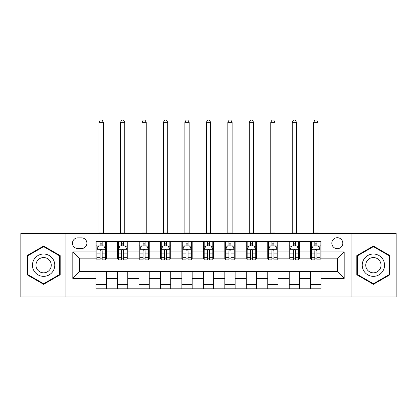 <?xml version="1.0" encoding="UTF-8"?>
<svg xmlns="http://www.w3.org/2000/svg" width="417" height="417" viewBox="0 0 417 417"><rect width="100%" height="100%" fill="white"/><g stroke="black" fill="none" stroke-linecap="round" stroke-linejoin="round"><path stroke-width="0.63" d="M337.322 237.7A5.494 5.494 0 0 0 331.823 243.194A5.494 5.494 0 0 0 337.322 248.694A5.494 5.494 0 0 0 342.816 243.194A5.494 5.494 0 0 0 337.322 237.7M351.062 296.956L396.15 296.956L396.15 233.405L351.062 233.405L351.062 296.956L65.938 296.956L65.938 233.405L20.85 233.405L20.85 296.956L65.938 296.956M77.791 248.522L81.57 248.522A5.327 5.327 0 0 0 86.892 243.194A5.327 5.327 0 0 0 81.57 237.872L77.791 237.872A5.327 5.327 0 0 0 72.464 243.194A5.327 5.327 0 0 0 77.791 248.522M351.062 233.405L65.938 233.405M95.993 278.405L72.808 278.405L72.808 251.957L95.993 251.957L95.993 258.827L79.678 258.827L79.678 271.535L95.993 271.535L95.993 288.799L321.007 288.799L321.007 271.535L337.322 271.535L337.322 258.827L321.007 258.827L321.007 251.957L344.192 251.957L344.192 278.405L321.007 278.405M321.007 251.957L321.007 241.563L95.993 241.563L95.993 251.957M310.696 241.563L310.696 258.827L311.556 258.827M314.819 258.827L316.884 258.827M320.147 258.827L321.007 258.827M310.696 258.827L298.676 258.827M289.226 241.563L289.226 258.827L290.086 258.827M293.349 258.827L295.413 258.827M289.226 258.827L277.206 258.827M267.756 241.563L267.756 258.827L268.616 258.827M271.879 258.827L273.943 258.827M267.756 258.827L255.736 258.827M246.285 241.563L246.285 258.827L247.145 258.827M250.408 258.827L252.473 258.827M246.285 258.827L234.265 258.827M224.815 241.563L224.815 258.827L225.675 258.827M228.938 258.827L231.002 258.827M224.815 258.827L212.795 258.827M203.345 241.563L203.345 258.827L204.205 258.827M207.468 258.827L209.532 258.827M203.345 258.827L191.325 258.827M181.875 241.563L181.875 258.827L182.735 258.827M185.998 258.827L188.062 258.827M181.875 258.827L169.855 258.827M160.404 241.563L160.404 258.827L161.264 258.827M164.527 258.827L166.591 258.827M160.404 258.827L148.384 258.827M138.934 241.563L138.934 258.827L139.794 258.827M143.057 258.827L145.121 258.827M138.934 258.827L126.914 258.827M117.464 241.563L117.464 258.827L118.324 258.827M121.587 258.827L123.651 258.827M117.464 258.827L105.444 258.827M95.993 258.827L96.853 258.827M100.116 258.827L102.181 258.827M95.993 271.535L106.304 271.535L106.304 288.799M321.007 271.535L106.304 271.535M106.304 241.563L106.304 258.827M95.993 245.858L96.853 245.858M100.116 245.858L102.181 245.858M105.444 245.858L106.304 245.858M95.993 284.503L106.304 284.503M117.464 271.535L117.464 288.799M127.774 241.563L127.774 258.827M117.464 245.858L118.324 245.858M121.587 245.858L123.651 245.858M126.914 245.858L127.774 245.858M127.774 271.535L127.774 288.799M117.464 284.503L127.774 284.503M138.934 271.535L138.934 288.799M149.244 271.535L149.244 288.799M138.934 284.503L149.244 284.503M149.244 241.563L149.244 258.827M138.934 245.858L139.794 245.858M143.057 245.858L145.121 245.858M148.384 245.858L149.244 245.858M160.404 271.535L160.404 288.799M170.715 271.535L170.715 288.799M160.404 284.503L170.715 284.503M170.715 241.563L170.715 258.827M160.404 245.858L161.264 245.858M164.527 245.858L166.591 245.858M169.855 245.858L170.715 245.858M181.875 271.535L181.875 288.799M192.185 271.535L192.185 288.799M181.875 284.503L192.185 284.503M192.185 241.563L192.185 258.827M181.875 245.858L182.735 245.858M185.998 245.858L188.062 245.858M191.325 245.858L192.185 245.858M203.345 271.535L203.345 288.799M213.655 271.535L213.655 288.799M203.345 284.503L213.655 284.503M213.655 241.563L213.655 258.827M203.345 245.858L204.205 245.858M207.468 245.858L209.532 245.858M212.795 245.858L213.655 245.858M224.815 271.535L224.815 288.799M235.125 271.535L235.125 288.799M224.815 284.503L235.125 284.503M235.125 241.563L235.125 258.827M224.815 245.858L225.675 245.858M228.938 245.858L231.002 245.858M234.265 245.858L235.125 245.858M246.285 271.535L246.285 288.799M256.596 271.535L256.596 288.799M246.285 284.503L256.596 284.503M256.596 241.563L256.596 258.827M246.285 245.858L247.145 245.858M250.408 245.858L252.473 245.858M255.736 245.858L256.596 245.858M267.756 271.535L267.756 288.799M278.066 271.535L278.066 288.799M267.756 284.503L278.066 284.503M278.066 241.563L278.066 258.827M267.756 245.858L268.616 245.858M271.879 245.858L273.943 245.858M277.206 245.858L278.066 245.858M289.226 271.535L289.226 288.799M299.536 271.535L299.536 288.799M289.226 284.503L299.536 284.503M299.536 241.563L299.536 258.827M289.226 245.858L290.086 245.858M293.349 245.858L295.413 245.858M298.676 245.858L299.536 245.858M310.696 271.535L310.696 288.799M310.696 284.503L321.007 284.503M310.696 245.858L311.556 245.858M314.819 245.858L316.884 245.858M320.147 245.858L321.007 245.858M79.678 258.827L72.808 251.957M79.678 271.535L72.808 278.405M344.192 251.957L337.322 258.827M344.192 278.405L337.322 271.535M43.608 284.321L60.184 274.751L60.184 255.611L43.608 246.04L27.032 255.611L27.032 274.751L43.608 284.321M389.968 255.611L373.392 246.04L356.816 255.611L356.816 274.751L373.392 284.321L389.968 274.751L389.968 255.611M102.181 243.799L100.116 243.799M105.444 257.706L102.181 257.706L102.181 259.859L105.444 259.859L105.444 249.382L103.724 245.947L98.574 245.947L96.853 249.382L96.853 259.859L100.116 259.859L100.116 257.706L96.853 257.706M96.853 249.382L96.853 241.563M105.444 249.382L105.444 241.563M100.116 245.947L100.116 241.563M102.181 241.563L102.181 245.947M102.181 257.706L102.181 250.669C101.493 249.345 100.805 249.345 100.116 250.669L100.116 257.706M99.001 233.405L99.001 122.275L103.296 122.275L102.009 120.044L100.288 120.044L99.001 122.275M103.296 233.405L103.296 122.275M123.651 243.799L121.587 243.799M126.914 257.706L123.651 257.706L123.651 259.859L126.914 259.859L126.914 249.382L125.194 245.947L120.044 245.947L118.324 249.382L118.324 259.859L121.587 259.859L121.587 257.706L118.324 257.706M118.324 249.382L118.324 241.563M126.914 249.382L126.914 241.563M121.587 245.947L121.587 241.563M123.651 241.563L123.651 245.947M123.651 257.706L123.651 250.669C122.963 249.345 122.275 249.345 121.587 250.669L121.587 257.706M120.471 233.405L120.471 122.275L124.766 122.275L123.479 120.044L121.759 120.044L120.471 122.275M124.766 233.405L124.766 122.275M145.121 243.799L143.057 243.799M148.384 257.706L145.121 257.706L145.121 259.859L148.384 259.859L148.384 249.382L146.664 245.947L141.514 245.947L139.794 249.382L139.794 259.859L143.057 259.859L143.057 257.706L139.794 257.706M139.794 249.382L139.794 241.563M148.384 249.382L148.384 241.563M143.057 245.947L143.057 241.563M145.121 241.563L145.121 245.947M145.121 257.706L145.121 250.669C144.433 249.345 143.745 249.345 143.057 250.669L143.057 257.706M141.942 233.405L141.942 122.275L146.237 122.275L144.949 120.044L143.229 120.044L141.942 122.275M146.237 233.405L146.237 122.275M166.591 243.799L164.527 243.799M169.855 257.706L166.591 257.706L166.591 259.859L169.855 259.859L169.855 249.382L168.134 245.947L162.984 245.947L161.264 249.382L161.264 259.859L164.527 259.859L164.527 257.706L161.264 257.706M161.264 249.382L161.264 241.563M169.855 249.382L169.855 241.563M164.527 245.947L164.527 241.563M166.591 241.563L166.591 245.947M166.591 257.706L166.591 250.669C165.903 249.345 165.215 249.345 164.527 250.669L164.527 257.706M163.412 233.405L163.412 122.275L167.707 122.275L166.419 120.044L164.699 120.044L163.412 122.275M167.707 233.405L167.707 122.275M188.062 243.799L185.998 243.799M191.325 257.706L188.062 257.706L188.062 259.859L191.325 259.859L191.325 249.382L189.605 245.947L184.455 245.947L182.735 249.382L182.735 259.859L185.998 259.859L185.998 257.706L182.735 257.706M182.735 249.382L182.735 241.563M191.325 249.382L191.325 241.563M185.998 245.947L185.998 241.563M188.062 241.563L188.062 245.947M188.062 257.706L188.062 250.669C187.374 249.345 186.686 249.345 185.998 250.669L185.998 257.706M184.882 233.405L184.882 122.275L189.177 122.275L187.89 120.044L186.17 120.044L184.882 122.275M189.177 233.405L189.177 122.275M53.277 259.598A11.165 11.165 0 0 0 38.025 255.512A11.165 11.165 0 0 0 33.939 270.763A11.165 11.165 0 0 0 49.19 274.85A11.165 11.165 0 0 0 53.277 259.598M50.228 261.36A7.642 7.642 0 0 0 39.787 258.561A7.642 7.642 0 0 0 36.988 269.001A7.642 7.642 0 0 0 47.429 271.801A7.642 7.642 0 0 0 50.228 261.36M43.608 283.727L27.548 274.454L27.548 255.908L43.608 246.64L59.667 255.908L59.667 274.454L43.608 283.727M373.392 276.346A11.165 11.165 0 0 0 384.557 265.181A11.165 11.165 0 0 0 373.392 254.016A11.165 11.165 0 0 0 362.227 265.181A11.165 11.165 0 0 0 373.392 276.346M373.392 272.827A7.642 7.642 0 0 0 381.034 265.181A7.642 7.642 0 0 0 373.392 257.539A7.642 7.642 0 0 0 365.751 265.181A7.642 7.642 0 0 0 373.392 272.827M357.333 255.908L373.392 246.64L389.452 255.908L389.452 274.454L373.392 283.727L357.333 274.454L357.333 255.908M209.532 243.799L207.468 243.799M212.795 257.706L209.532 257.706L209.532 259.859L212.795 259.859L212.795 249.382L211.075 245.947L205.925 245.947L204.205 249.382L204.205 259.859L207.468 259.859L207.468 257.706L204.205 257.706M204.205 249.382L204.205 241.563M212.795 249.382L212.795 241.563M207.468 245.947L207.468 241.563M209.532 241.563L209.532 245.947M209.532 257.706L209.532 250.669C208.844 249.345 208.156 249.345 207.468 250.669L207.468 257.706M206.352 233.405L206.352 122.275L210.648 122.275L209.36 120.044L207.64 120.044L206.352 122.275M210.648 233.405L210.648 122.275M231.002 243.799L228.938 243.799M234.265 257.706L231.002 257.706L231.002 259.859L234.265 259.859L234.265 249.382L232.545 245.947L227.395 245.947L225.675 249.382L225.675 259.859L228.938 259.859L228.938 257.706L225.675 257.706M225.675 249.382L225.675 241.563M234.265 249.382L234.265 241.563M228.938 245.947L228.938 241.563M231.002 241.563L231.002 245.947M231.002 257.706L231.002 250.669C230.314 249.345 229.626 249.345 228.938 250.669L228.938 257.706M227.823 233.405L227.823 122.275L232.118 122.275L230.83 120.044L229.11 120.044L227.823 122.275M232.118 233.405L232.118 122.275M252.473 243.799L250.408 243.799M255.736 257.706L252.473 257.706L252.473 259.859L255.736 259.859L255.736 249.382L254.016 245.947L248.866 245.947L247.145 249.382L247.145 259.859L250.408 259.859L250.408 257.706L247.145 257.706M247.145 249.382L247.145 241.563M255.736 249.382L255.736 241.563M250.408 245.947L250.408 241.563M252.473 241.563L252.473 245.947M252.473 257.706L252.473 250.669C251.785 249.345 251.097 249.345 250.408 250.669L250.408 257.706M249.293 233.405L249.293 122.275L253.588 122.275L252.301 120.044L250.581 120.044L249.293 122.275M253.588 233.405L253.588 122.275M273.943 243.799L271.879 243.799M277.206 257.706L273.943 257.706L273.943 259.859L277.206 259.859L277.206 249.382L275.486 245.947L270.336 245.947L268.616 249.382L268.616 259.859L271.879 259.859L271.879 257.706L268.616 257.706M268.616 249.382L268.616 241.563M277.206 249.382L277.206 241.563M271.879 245.947L271.879 241.563M273.943 241.563L273.943 245.947M273.943 257.706L273.943 250.669C273.255 249.345 272.567 249.345 271.879 250.669L271.879 257.706M270.763 233.405L270.763 122.275L275.058 122.275L273.771 120.044L272.051 120.044L270.763 122.275M275.058 233.405L275.058 122.275M295.413 243.799L293.349 243.799M298.676 257.706L295.413 257.706L295.413 259.859L298.676 259.859L298.676 249.382L296.956 245.947L291.806 245.947L290.086 249.382L290.086 259.859L293.349 259.859L293.349 257.706L290.086 257.706M290.086 249.382L290.086 241.563M298.676 249.382L298.676 241.563M293.349 245.947L293.349 241.563M295.413 241.563L295.413 245.947M295.413 257.706L295.413 250.669C294.725 249.345 294.037 249.345 293.349 250.669L293.349 257.706M292.234 233.405L292.234 122.275L296.529 122.275L295.241 120.044L293.521 120.044L292.234 122.275M296.529 233.405L296.529 122.275M316.884 243.799L314.819 243.799M320.147 257.706L316.884 257.706L316.884 259.859L320.147 259.859L320.147 249.382L318.426 245.947L313.276 245.947L311.556 249.382L311.556 259.859L314.819 259.859L314.819 257.706L311.556 257.706M311.556 249.382L311.556 241.563M320.147 249.382L320.147 241.563M314.819 245.947L314.819 241.563M316.884 241.563L316.884 245.947M316.884 257.706L316.884 250.669C316.195 249.345 315.507 249.345 314.819 250.669L314.819 257.706M313.704 233.405L313.704 122.275L317.999 122.275L316.712 120.044L314.991 120.044L313.704 122.275M317.999 233.405L317.999 122.275M117.464 278.405L106.304 278.405M117.464 251.957L106.304 251.957M138.934 251.957L127.774 251.957M138.934 278.405L127.774 278.405M160.404 251.957L149.244 251.957M160.404 278.405L149.244 278.405M181.875 251.957L170.715 251.957M181.875 278.405L170.715 278.405M203.345 251.957L192.185 251.957M203.345 278.405L192.185 278.405M224.815 251.957L213.655 251.957M224.815 278.405L213.655 278.405M246.285 251.957L235.125 251.957M246.285 278.405L235.125 278.405M267.756 251.957L256.596 251.957M267.756 278.405L256.596 278.405M289.226 251.957L278.066 251.957M289.226 278.405L278.066 278.405M310.696 251.957L299.536 251.957M310.696 278.405L299.536 278.405M105.402 249.293L96.895 249.293M96.853 246.15L98.469 246.15M103.828 246.15L105.444 246.15M100.116 253.098L96.853 253.098M105.444 253.098L102.181 253.098M102.181 244.888L100.116 244.888M99.001 232.978L103.296 232.978M126.872 249.293L118.365 249.293M118.324 246.15L119.94 246.15M125.298 246.15L126.914 246.15M121.587 253.098L118.324 253.098M126.914 253.098L123.651 253.098M123.651 244.888L121.587 244.888M120.471 232.978L124.766 232.978M148.343 249.293L139.836 249.293M139.794 246.15L141.41 246.15M146.768 246.15L148.384 246.15M143.057 253.098L139.794 253.098M148.384 253.098L145.121 253.098M145.121 244.888L143.057 244.888M141.942 232.978L146.237 232.978M169.813 249.293L161.306 249.293M161.264 246.15L162.88 246.15M168.239 246.15L169.855 246.15M164.527 253.098L161.264 253.098M169.855 253.098L166.591 253.098M166.591 244.888L164.527 244.888M163.412 232.978L167.707 232.978M191.283 249.293L182.776 249.293M182.735 246.15L184.35 246.15M189.709 246.15L191.325 246.15M185.998 253.098L182.735 253.098M191.325 253.098L188.062 253.098M188.062 244.888L185.998 244.888M184.882 232.978L189.177 232.978M212.753 249.293L204.247 249.293M204.205 246.15L205.821 246.15M211.179 246.15L212.795 246.15M207.468 253.098L204.205 253.098M212.795 253.098L209.532 253.098M209.532 244.888L207.468 244.888M206.352 232.978L210.648 232.978M234.224 249.293L225.717 249.293M225.675 246.15L227.291 246.15M232.65 246.15L234.265 246.15M228.938 253.098L225.675 253.098M234.265 253.098L231.002 253.098M231.002 244.888L228.938 244.888M227.823 232.978L232.118 232.978M255.694 249.293L247.187 249.293M247.145 246.15L248.761 246.15M254.12 246.15L255.736 246.15M250.408 253.098L247.145 253.098M255.736 253.098L252.473 253.098M252.473 244.888L250.408 244.888M249.293 232.978L253.588 232.978M277.164 249.293L268.657 249.293M268.616 246.15L270.232 246.15M275.59 246.15L277.206 246.15M271.879 253.098L268.616 253.098M277.206 253.098L273.943 253.098M273.943 244.888L271.879 244.888M270.763 232.978L275.058 232.978M298.635 249.293L290.128 249.293M290.086 246.15L291.702 246.15M297.06 246.15L298.676 246.15M293.349 253.098L290.086 253.098M298.676 253.098L295.413 253.098M295.413 244.888L293.349 244.888M292.234 232.978L296.529 232.978M320.105 249.293L311.598 249.293M311.556 246.15L313.172 246.15M318.531 246.15L320.147 246.15M314.819 253.098L311.556 253.098M320.147 253.098L316.884 253.098M316.884 244.888L314.819 244.888M313.704 232.978L317.999 232.978"/></g></svg>
